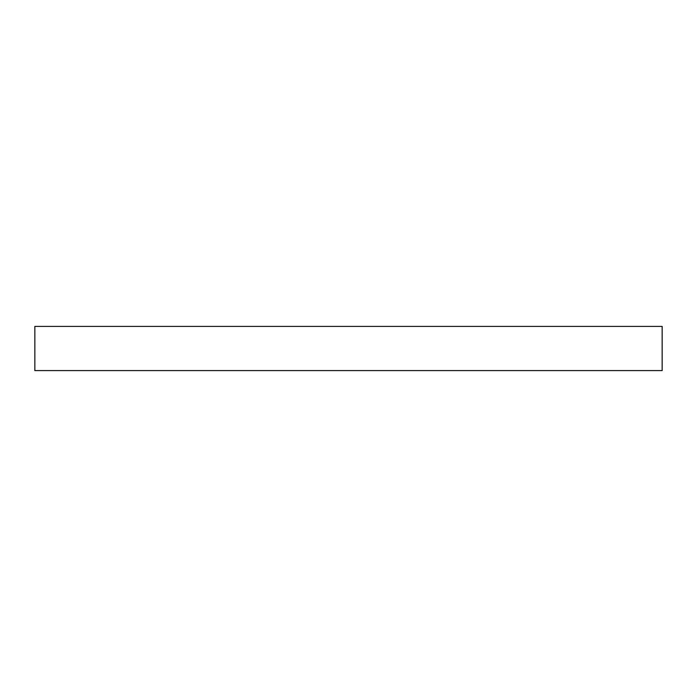 <?xml version="1.0" encoding="UTF-8"?>
<svg xmlns="http://www.w3.org/2000/svg" width="697" height="697" viewBox="0 0 697 697"><rect width="100%" height="100%" fill="white"/><g stroke="black" fill="none" stroke-linecap="round" stroke-linejoin="round"><path stroke-width="1.05" d="M34.85 326.405L662.15 326.405L662.15 370.595L34.85 370.595L34.85 326.405"/></g></svg>

